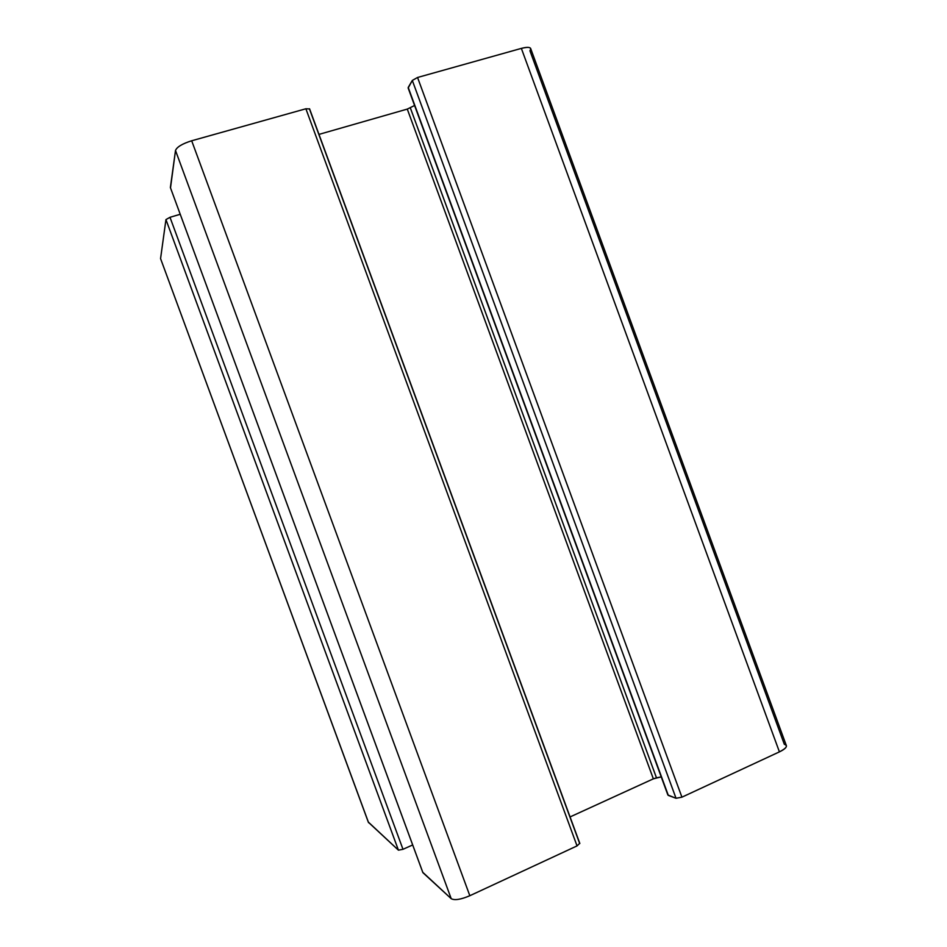 <?xml version="1.0" encoding="UTF-8"?>
<svg xmlns="http://www.w3.org/2000/svg" width="947" height="947" viewBox="0 0 947 947"><rect width="100%" height="100%" fill="white"/><g stroke="black" fill="none" stroke-linecap="round" stroke-linejoin="round"><path stroke-width="1.42" d="M170.507 187.873L175.503 150.49L451.21 898.679C454.572 900.55 460.775 899.567 469.83 895.72L577.043 845.908L579.765 843.292L577.043 845.908L469.83 895.72C460.775 899.567 454.572 900.55 451.21 898.679L422.788 872.317M160.789 259.218L368.336 822.197L398.427 850.157L402.984 849.305L412.667 844.961L402.984 849.305L398.427 850.157L368.347 822.091M784.329 744.306C788.176 745.703 786.531 748.225 779.417 751.871L681.923 797.173L676.028 798.274L668.322 795.409L408.216 87.444L412.312 80.436L417.556 77.476L521.359 48.392C529.148 46.51 532.013 47.314 529.941 50.783L784.329 744.306M661.243 776.883L653.359 778.836L570.07 816.93L653.359 778.836L407.281 109.094L414.573 105.508L407.281 109.094L318.985 134.391L407.281 109.094L653.359 778.836L656.484 777.83L410.323 107.851L656.484 777.83L661.243 776.883M191.685 140.772L305.881 108.775L309.622 108.952L305.881 108.775L191.685 140.772C182.274 143.743 176.876 146.986 175.503 150.49C176.876 146.986 182.274 143.743 191.685 140.772L469.83 895.72L191.685 140.772M160.564 258.614L165.95 219.586L169.998 217.301L180.214 214.282L169.998 217.301L165.95 219.586L160.564 258.614L368.584 822.718L160.564 258.614M577.043 845.908L305.881 108.775L577.043 845.908M309.574 109.26L579.517 843.079M667.884 794.995L676.028 798.274L412.312 80.436L408.157 88.024L667.884 794.995M408.216 87.444L668.322 795.409M676.028 798.274L681.923 797.173L417.556 77.476L412.312 80.436L676.028 798.274M681.923 797.173L779.417 751.871L521.359 48.392L417.556 77.476L681.923 797.173M530.722 48.664L530.616 48.404C529.657 47.019 526.568 47.007 521.359 48.392L779.417 751.871C784.258 749.539 786.59 747.491 786.412 745.763L786.306 745.478M398.427 850.157L165.95 219.586L398.427 850.157M402.984 849.305L169.998 217.301L402.984 849.305M422.788 872.388L170.377 187.542L422.788 872.388M422.907 872.661L451.21 898.679L175.503 150.49L170.377 187.542L422.907 872.661M579.836 843.493L309.551 108.763M786.412 745.763L530.616 48.404"/></g></svg>
